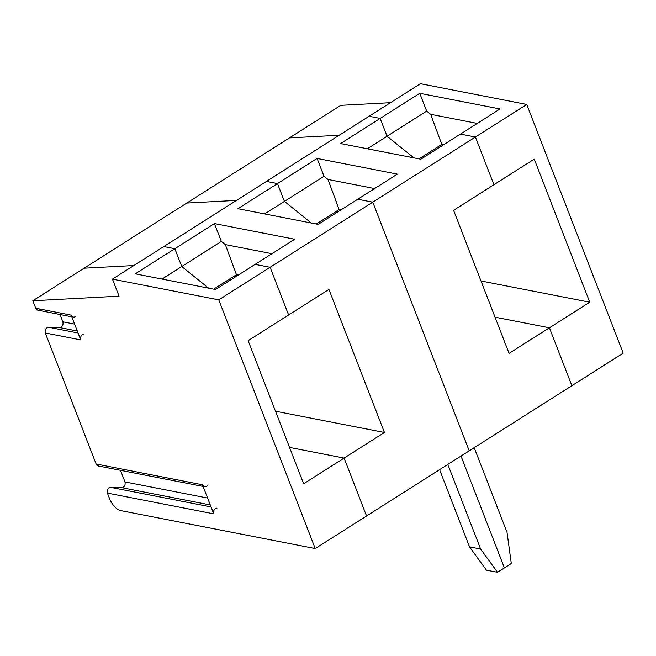<?xml version="1.0" encoding="UTF-8"?>
<svg xmlns="http://www.w3.org/2000/svg" width="656" height="656" viewBox="0 0 656 656"><rect width="100%" height="100%" fill="white"/><g stroke="black" fill="none" stroke-linecap="round" stroke-linejoin="round"><path stroke-width="0.98" d="M571.876 385.703L469.22 450.844L571.876 385.703L549.408 327.795L495.042 317.184L549.408 327.795L509.081 353.379L549.408 327.795L571.876 385.703L549.408 327.795L495.042 317.184L549.408 327.795L571.876 385.703L623.2 353.133L526.743 104.452L623.2 353.133L571.876 385.703M372.764 202.163L475.42 137.022L460.422 134.095L420.824 159.219L340.571 143.557L380.16 118.433L369.082 116.276L266.434 181.417L277.504 183.573L317.102 158.449L397.364 174.111L357.766 199.235L372.764 202.163L469.22 450.844L372.764 202.163L357.766 199.235L397.364 174.111L317.102 158.449L277.504 183.573L284.417 201.384L324.007 176.251L317.102 158.449L324.007 176.251L328 179.465L374.592 188.559L328 179.465L324.007 176.251L284.417 201.384L311.272 223.015L284.417 201.384L277.504 183.573L266.434 181.417L369.082 116.276L380.16 118.433L340.571 143.557L420.824 159.219L460.422 134.095L475.42 137.022L372.764 202.163L357.766 199.235L318.168 224.368L237.915 208.698L277.504 183.573L266.434 181.417L163.779 246.558L174.849 248.714L214.446 223.589L294.708 239.251L255.11 264.376L270.108 267.304L372.764 202.163L270.108 267.304L288.607 314.995L328.935 289.411L288.607 314.995L270.108 267.304L255.11 264.376L294.708 239.251L214.446 223.589L174.849 248.714L181.761 266.525L221.351 241.392L214.446 223.589L221.351 241.392L181.761 266.525L208.616 288.164L181.761 266.525L174.849 248.714L163.779 246.558L266.434 181.417L277.504 183.573L237.915 208.698L318.168 224.368L357.766 199.235L372.764 202.163L469.22 450.844L366.565 515.985L469.22 450.844L372.764 202.163M493.919 184.713L453.583 210.305L493.919 184.713L475.42 137.022L493.919 184.713L475.42 137.022L460.422 134.095L500.011 108.97L419.758 93.308L426.662 111.11L430.656 114.324L477.248 123.418L430.656 114.324L426.662 111.11L419.758 93.308L380.16 118.433L387.065 136.235L380.16 118.433L369.082 116.276L420.414 83.706L526.743 104.452L475.42 137.022L493.919 184.713L534.246 159.121L589.736 302.203L549.408 327.795L589.736 302.203L480.996 280.981L589.736 302.203L534.246 159.121L493.919 184.713M186.78 203.057L289.435 137.916L186.78 203.057L236.513 200.4L186.78 203.057L84.124 268.197L186.78 203.057L236.513 200.4L186.78 203.057M509.081 353.379L453.583 210.305L509.081 353.379M339.168 135.259L289.435 137.916L339.168 135.259M367.303 148.781L387.065 136.235L367.303 148.781M413.928 157.875L387.065 136.235L413.928 157.875L387.065 136.235L380.16 118.433L387.065 136.235L426.662 111.11L387.065 136.235L413.928 157.875M511.303 563.529L504.39 567.916L511.303 563.529L507.014 532.287L474.198 447.679L507.014 532.287L511.303 563.529M340.956 209.912L339.127 209.551L339.595 210.765L339.127 209.551L316.34 224.008L339.127 209.551L328 179.465L339.127 209.551L340.956 209.912M461.004 456.059L504.39 567.916L461.004 456.059M340.767 105.345L390.492 102.689L340.767 105.345L289.435 137.916L340.767 105.345M418.995 158.867L441.783 144.41L430.656 114.324L441.783 144.41L443.604 144.763L441.783 144.41L442.251 145.624L441.783 144.41L418.995 158.867M526.743 104.452L420.414 83.706L369.082 116.276L380.16 118.433L419.758 93.308L500.011 108.97L460.422 134.095L475.42 137.022L526.743 104.452M289.534 447.425L344.105 458.077L384.432 432.484L275.487 411.222L384.432 432.484L344.105 458.077L366.565 515.985L344.105 458.077L289.534 447.425L344.105 458.077L366.565 515.985L344.105 458.077L303.63 483.759L248.132 340.685L288.607 314.995L270.108 267.304L288.607 314.995L248.132 340.685L303.63 483.759L344.105 458.077L289.534 447.425M328.935 289.411L384.432 432.484L328.935 289.411M101.073 464.981L96.12 464.013L45.297 332.986C44.715 329.788 45.797 327.869 48.552 327.246L78.064 333.002L48.552 327.246L59.639 327.565L77.285 331.009L59.639 327.565C62.394 326.934 63.476 325.023 62.894 321.817L74.612 324.105L62.894 321.817L60.065 314.527L62.894 321.817C63.476 325.023 62.394 326.934 59.639 327.565L48.552 327.246C45.797 327.869 44.715 329.788 45.297 332.986L80.737 339.906C80.163 336.7 81.246 334.79 83.993 334.158C81.246 334.79 80.163 336.7 80.737 339.906L71.135 315.142L35.695 308.23L32.8 300.768L84.124 268.197L133.857 265.541L84.124 268.197L133.857 265.541L84.124 268.197L32.8 300.768L119.056 296.159L112.447 279.128L163.779 246.558L174.849 248.714L181.761 266.525L208.616 288.164L181.761 266.525L161.999 279.062L181.761 266.525L174.849 248.714L135.259 273.847L215.512 289.509L255.11 264.376L270.108 267.304L255.11 264.376L215.512 289.509L135.259 273.847L174.849 248.714L163.779 246.558L112.447 279.128L218.776 299.874L270.108 267.304L218.776 299.874L315.233 548.555L366.565 515.985L315.233 548.555L120.294 510.516C116.038 509.081 112.496 505.243 109.683 498.995L107.395 493.099L213.725 513.845L202.45 484.768C204.09 487.293 205.943 487.351 207.993 484.923M213.684 289.148L236.472 274.692L225.344 244.606L221.351 241.392L225.344 244.606L271.937 253.7L225.344 244.606L236.472 274.692L213.684 289.148M236.939 275.905L236.472 274.692L236.939 275.905M311.272 223.015L284.417 201.384L264.655 213.922L284.417 201.384L277.504 183.573L284.417 201.384L311.272 223.015M480.618 549.031L497.478 572.294L504.39 567.916L497.478 572.294L480.618 549.031L447.802 464.432L480.618 549.031L469.54 546.874L480.618 549.031M439.586 469.647L469.54 546.874L486.399 570.138L497.478 572.294L486.399 570.138L469.54 546.874L439.586 469.647M238.3 275.053L236.472 274.692L238.3 275.053M216.98 508.105C214.233 508.728 213.151 510.647 213.725 513.845C213.151 510.647 214.233 508.728 216.98 508.105M73.324 317.119L71.135 315.142C72.119 317.078 73.538 317.594 75.391 316.692M39.95 309.771C38.097 310.682 36.679 310.165 35.695 308.23L37.876 310.198L71.783 316.815M110.651 487.351C107.904 487.982 106.821 489.893 107.395 493.099C106.821 489.893 107.904 487.982 110.651 487.351L211.052 506.949L110.651 487.351L121.737 487.67L110.651 487.351M210.281 504.948L121.737 487.67L210.281 504.948M124.993 481.93C125.575 485.128 124.492 487.047 121.737 487.67C124.492 487.047 125.575 485.128 124.993 481.93L207.599 498.052L124.993 481.93L120.491 470.319L124.993 481.93M35.695 308.23L71.135 315.142L80.737 339.906L45.297 332.986L96.12 464.013L202.45 484.768L213.725 513.845L107.395 493.099L109.683 498.995C112.496 505.243 116.038 509.081 120.294 510.516L315.233 548.555L218.776 299.874L112.447 279.128L119.056 296.159L32.8 300.768L35.695 308.23M204.631 486.744L202.45 484.768L96.12 464.013L98.302 465.99L203.098 486.44"/></g></svg>
